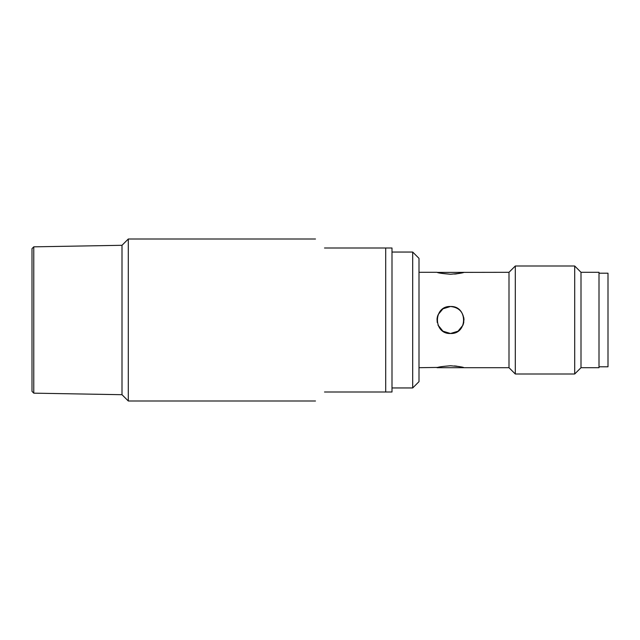 <?xml version="1.0" encoding="UTF-8"?>
<svg xmlns="http://www.w3.org/2000/svg" width="640" height="640" viewBox="0 0 640 640"><rect width="100%" height="100%" fill="white"/><g stroke="black" fill="none" stroke-linecap="round" stroke-linejoin="round"><path stroke-width="0.96" d="M128.304 239L122 245.296L33.768 246.84L33.768 393.16L122 394.704L122 245.296L122 394.704L128.304 401M315.504 401L128.296 401L128.296 239L315.504 239M385.696 320L385.696 248L392 248L392 392L385.696 392L385.696 320M324.496 248C312.4 235.896 312.4 235.896 324.496 248L385.696 248M412.696 387.952L412.696 252.048L419 258.352L419 381.648L412.696 387.952L392 387.952M437.992 367.424L419 367.696L419 272.304L437 272.296C437.792 272.936 442.296 273.592 450.496 274.248L450.496 274.248C458.216 273.688 462.704 273.04 463.96 272.312C463.776 272.824 459.288 273.472 450.496 274.248L450.552 274.248M440.744 273.224L450.504 274.248C458.68 273.592 463.184 272.936 464 272.304C463.184 272.936 458.68 273.592 450.496 274.248M437.048 318.888L437.24 317.448M438.12 314.616L442.976 308.792L450.496 306.496C458.712 307.32 463.216 311.816 464 320L464 319.92M437.4 272.408L509 272.304L509 367.696L437 367.696M450.512 365.752L450.496 365.752C467.912 367.88 467.912 367.88 450.496 365.752L450.464 365.752C442.32 366.408 437.816 367.064 437 367.696C437.816 367.064 442.32 366.408 450.504 365.752C458.68 366.408 463.184 367.064 464 367.696C463.184 367.064 458.68 366.408 450.496 365.752C442.248 366.416 437.752 367.072 437 367.704L437.592 367.536M463.304 367.504L462.176 367.216M460.256 366.776L458.496 366.44M440.192 366.896L439.36 367.088M463.8 317.696L463.752 322.56L462.976 325.16M444.328 307.992L445.24 307.568M441.144 310.264L440.688 310.728M437.784 315.472L437.368 316.888M457.144 308.248L455.664 307.528M462.984 325.144L458.032 331.2L450.496 333.504L442.928 331.176L437.984 325.064M455.688 332.464L457.216 331.712M459.344 330.2L460.048 329.544M437.032 319.008L437.232 322.504M438.016 325.136L440.24 328.776L438.016 325.136M440.944 329.536L442.728 331.04L440.944 329.536M443.88 331.768L446.624 332.928L443.88 331.768M515.296 374L515.296 266L574.704 266L574.704 374L515.296 374M581 367.696L581 272.304L599 272.304L599 367.696L581 367.696M324.496 392C312.4 404.104 312.4 404.104 324.496 392C312.4 404.104 312.4 404.104 324.496 392L385.696 392M33.768 393.16L32 391.36L32 248.64L33.768 246.84M599 273.2L608 273.2L608 366.8L599 366.8M457.216 366.24L454.504 365.928M454.672 274.064L457.264 273.752M458.496 273.56L460.136 273.248M461.008 273.056L462.24 272.768M463.408 272.464L463.832 272.344M450.504 333.496C433.088 334.32 433.088 305.68 450.496 306.504C467.912 305.68 467.912 334.32 450.504 333.496M439.344 272.912L438.536 272.712M463.808 317.728L464 320M392 252.048L412.696 252.048M509 367.704L515.304 374M509 272.296L515.304 266M581 367.704L574.696 374M581 272.296L574.696 266"/></g></svg>
